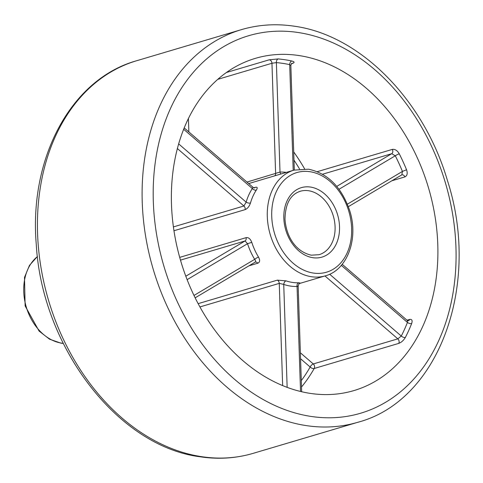 <?xml version="1.0" encoding="UTF-8"?>
<svg xmlns="http://www.w3.org/2000/svg" width="483" height="483" viewBox="0 0 483 483"><rect width="100%" height="100%" fill="white"/><g stroke="black" fill="none" stroke-linecap="round" stroke-linejoin="round"><path stroke-width="0.72" d="M297.419 286.141C298.5 285.93 298.379 286.033 297.051 286.449A58.28 43.446 -106.5 0 1 290.416 286.069A58.28 43.446 -106.5 0 1 283.738 284.427A3.152 1.86 108.8 0 1 286.008 280.846A55.128 41.097 73.5 0 0 292.33 282.398A55.128 41.097 73.5 0 0 298.603 282.76L300.233 283.08M253.816 187.79L255.235 187.368C257.433 186.8 257.789 187.718 256.298 190.133A3.152 1.775 33.3 0 1 252.325 188.527L253.074 187.35L254.348 187.959M256.298 190.133A55.128 41.097 73.5 0 0 250.46 203.011C249.331 206.374 247.562 208.578 245.153 209.622L173.958 230.747M179.7 257.367L246.082 237.66C248.516 237.28 250.405 238.831 251.764 242.327A55.128 41.097 73.5 0 0 258.52 257.119C260.192 260.259 259.939 262.293 257.753 263.217L248.908 265.843M198.151 303.65L277.363 280.14L286.008 280.846M300.372 352.801L313.292 363.947L397.835 338.855A3.152 2.349 -106.5 0 1 398.753 343.395C401.403 342.381 403.613 340.388 405.37 337.418A3.152 1.66 -152.6 0 1 401.27 336.041L397.835 338.855L324.956 275.95M342.212 264.292L407.254 320.428L407.441 322.421A3.152 1.521 -158.5 0 0 411.655 323.55C412.651 320.434 411.969 319.064 409.614 319.438L407 320.211M391.858 180.781L404.887 176.911C407.217 175.788 407.773 173.403 406.553 169.75L402.436 171.423L401.838 174.852A3.152 2.349 73.5 0 0 401.784 174.87M347.404 204.164L402.436 171.423A170.113 126.818 73.5 0 0 395.287 155.78A3.152 0.495 -26.8 0 1 399.278 153.823C397.31 150.485 394.985 149.012 392.317 149.398A3.152 2.349 -106.5 0 1 391.695 153.703L395.287 155.78L339.036 189.258M291.376 63.744L292.65 63.364C294.793 62.524 294.491 61.733 291.732 60.985A3.152 1.944 -77.8 0 0 289.697 64.631L290.838 65.428L294.31 170.034M310.237 393.385A173.264 129.166 73.5 0 0 353.936 390.578A173.264 129.166 73.5 0 0 434.972 216.082A173.264 129.166 73.5 0 0 299.031 55.557A173.264 129.166 73.5 0 0 255.332 58.371A173.264 129.166 73.5 0 0 174.297 232.86A173.264 129.166 73.5 0 0 310.237 393.385M293.199 170.36L289.697 64.631A170.113 126.818 73.5 0 0 276.379 62.609A3.152 2.017 -85 0 1 278.166 58.926L269.224 59.807A3.152 2.349 -106.5 0 1 269.436 59.832A3.152 2.349 -106.5 0 1 271.959 63.267L276.379 62.609L280.007 172.057A58.28 43.446 -106.5 0 1 286.353 172.389M173.403 226.913L243.909 205.987L246.155 202.148A58.28 43.446 -106.5 0 1 252.325 188.527L183.649 129.251M254.813 262.281C255.839 261.786 255.797 260.808 254.674 259.341A58.28 43.446 -106.5 0 1 247.531 243.704L245.068 240.951L180.485 260.12M257.753 263.217A3.152 2.349 -106.5 0 0 256.008 262.052A3.152 2.349 -106.5 0 0 255.211 262.1L195.156 297.824M246.958 182.067L280.007 172.057A3.152 2.065 87.8 0 0 280.877 174.019M287.15 387.36L283.738 284.427L279.259 283.382L199.932 306.928M398.753 343.395L314.21 368.487A3.152 2.349 -106.5 0 0 314.59 366.79A3.152 2.349 -106.5 0 0 313.292 363.947A3.152 1.371 -49.2 0 0 310.152 367.02A3.152 1.709 -150.4 0 0 314.21 368.487A173.264 129.166 -106.5 0 1 301.507 386.998M300.535 391.471L297.051 286.449A3.152 2.065 87.8 0 1 298.603 282.76M193.997 295.445L254.674 259.341A3.152 0.694 148.9 0 1 258.52 257.119M187.126 279.645L247.531 243.704L251.764 242.327M250.46 203.011A3.152 1.371 16.2 0 1 246.155 202.148L178.65 143.88M310.001 171.706A51.977 38.749 73.5 0 0 271.73 216.318A51.977 38.749 73.5 0 0 313.358 273.058A51.977 38.749 73.5 0 0 351.63 228.447A51.977 38.749 73.5 0 0 310.001 171.706M311.45 276.723A55.128 41.097 -106.5 0 1 268.198 225.646A55.128 41.097 -106.5 0 1 293.978 170.125L308.462 169.189C327.842 173.319 341.59 187.132 349.71 210.642C358.905 238.94 347.132 270.202 325.355 275.829A55.128 41.097 -106.5 0 1 311.45 276.723M253.195 453.338C236.084 458.379 218.394 459.52 200.113 456.773C117.9 446.503 42.057 347.156 36.285 244.639C28.817 158.092 71.218 78.826 136.665 60.731A204.768 152.652 73.5 0 0 40.892 266.948A204.768 152.652 73.5 0 0 201.55 456.664A204.768 152.652 73.5 0 0 253.195 453.338L357.867 422.269A204.768 152.652 -106.5 0 1 306.222 425.595A204.768 152.652 -106.5 0 1 145.564 235.879A204.768 152.652 -106.5 0 1 241.337 29.662C258.447 24.621 276.137 23.48 294.419 26.227C360.24 35.199 423.863 100.005 447.397 180.407C481.165 284.378 439.313 400.781 357.867 422.269M37.445 256.576A47.256 35.229 73.5 0 0 25.997 306.083A47.256 35.229 73.5 0 0 61.589 343.129A47.256 35.229 73.5 0 0 63.195 343.328M308.595 190.731A33.079 24.657 73.5 0 0 300.257 191.268C290.349 194.534 285.266 203.886 285 219.324C286.081 235.046 294.6 251.408 311.312 255.181L319.082 254.692A33.079 24.657 73.5 0 0 334.55 221.377A33.079 24.657 73.5 0 0 308.595 190.731M312.851 257.699A36.231 27.006 -106.5 0 1 283.835 218.153A36.231 27.006 -106.5 0 1 310.509 187.06A36.231 27.006 -106.5 0 1 339.525 226.605A36.231 27.006 -106.5 0 1 312.851 257.699M404.887 176.911A3.152 2.349 73.5 0 0 402.629 174.804A3.152 2.349 73.5 0 0 401.838 174.852M292.65 63.364A3.152 2.349 73.5 0 0 292.438 63.321A3.152 2.349 73.5 0 0 291.804 63.333M226.364 72.528L269.224 59.807M298.265 32.524A196.895 146.778 73.5 0 0 153.316 201.502A196.895 146.778 73.5 0 0 311.004 416.424A196.895 146.778 73.5 0 0 455.958 247.441A196.895 146.778 73.5 0 0 298.265 32.524M411.655 323.55A173.264 129.166 -106.5 0 1 405.37 337.418M399.278 153.823A173.264 129.166 -106.5 0 1 406.553 169.75M317.301 171.664L392.317 149.398M293.712 151.922A173.264 129.166 -106.5 0 1 304.598 168.821M278.166 58.926A173.264 129.166 -106.5 0 1 284.94 59.741A173.264 129.166 -106.5 0 1 291.732 60.985M282.652 385.585L279.259 283.382A3.152 2.349 73.5 0 0 277.363 280.14M245.153 209.622A3.152 2.349 73.5 0 0 243.909 205.987L177.364 148.547M185.816 276.21L245.068 240.951A3.152 2.349 73.5 0 0 246.082 237.66M188.412 118.48L188.859 131.913M274.779 175.824A3.152 2.349 73.5 0 0 275.618 173.56L271.959 63.267L217.724 79.363M336.772 186.384L391.695 153.703L322.529 174.236M329.647 274.217L401.27 336.041A170.113 126.818 73.5 0 0 407.441 322.421L341.324 265.348M301.295 380.604A170.113 126.818 73.5 0 0 310.152 367.02L300.571 358.748M299.551 168.996A170.113 126.818 73.5 0 0 293.984 160.133M407.254 320.434L408.298 320.821A3.152 2.349 73.5 0 0 409.614 319.438M301.664 391.737L298.156 286.033C298.941 283.799 299.49 282.857 299.798 283.207L298.941 283.485A3.152 2.349 -106.5 0 1 299.122 283.443M255.235 187.368A3.152 2.349 -106.5 0 1 254.475 187.917M248.697 183.57L293.978 170.125M37.432 256.467L29.481 265.372L24.5 277.393L25.128 305.932L39.105 331.096L49.556 339.199L61.015 343.178L63.243 343.431M136.665 60.731L241.337 29.662M184.198 127.892L253.074 187.344M291.641 63.376L290.838 65.428M401.753 174.894L348.376 206.652M299.225 283.587L325.355 275.829"/></g></svg>
